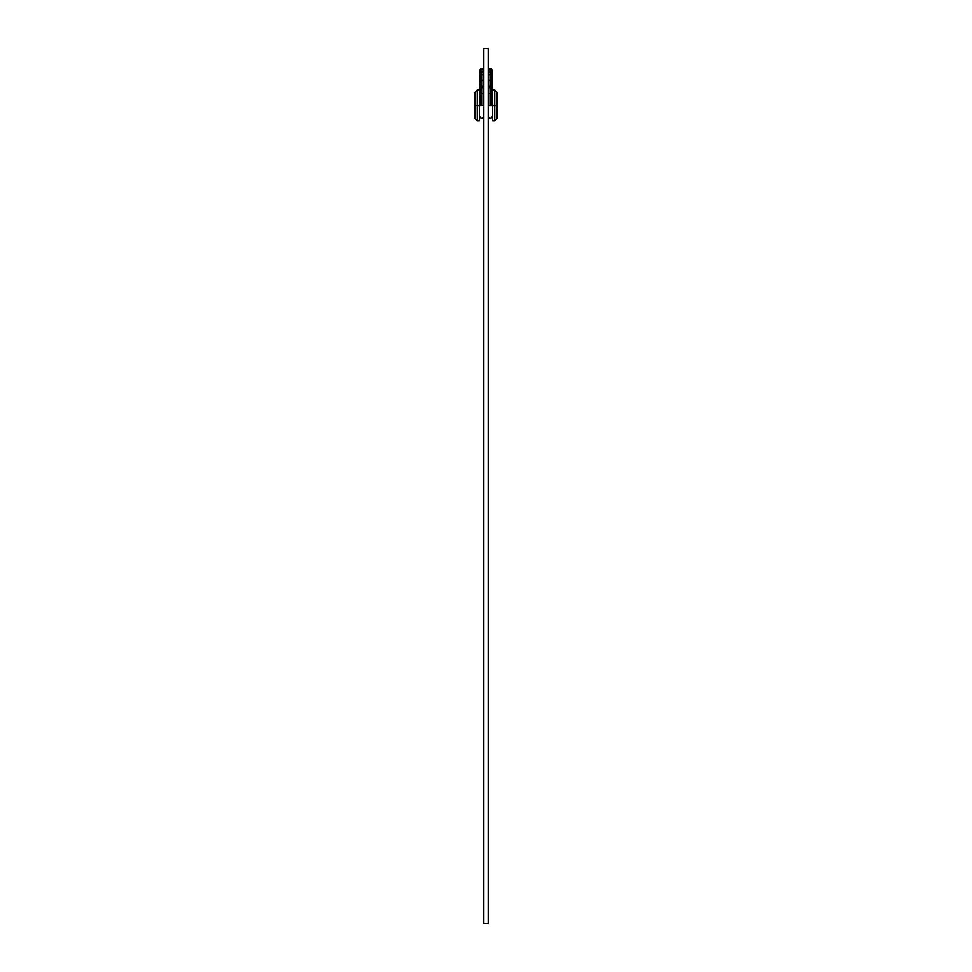 <?xml version="1.0" encoding="UTF-8"?>
<svg xmlns="http://www.w3.org/2000/svg" width="972" height="972" viewBox="0 0 972 972"><rect width="100%" height="100%" fill="white"/><g stroke="black" fill="none" stroke-linecap="round" stroke-linejoin="round"><path stroke-width="1.46" d="M479.439 120.771L479.439 90.153L477.252 90.153L477.252 105.462L479.876 105.462L477.252 105.462L477.252 90.153L475.065 92.34L475.065 105.462L475.065 92.34L475.065 105.462L477.252 105.462L475.065 105.462L475.065 118.584L475.065 105.462L475.065 118.584L477.252 120.771L477.252 105.462L477.252 120.771L479.439 120.771L479.439 90.153M483.376 105.462L483.376 105.462C483.376 119.848 483.376 119.848 483.376 105.462C483.376 119.848 483.376 119.848 483.376 105.462L483.376 87.043A1.75 0.765 180 0 1 481.626 87.808A1.75 0.765 0 0 0 483.376 87.043L483.376 84.783A1.75 1.665 180 0 1 481.626 86.447L481.626 93.774L483.242 93.664L481.626 93.774L481.626 105.231L483.242 105.377L479.876 105.462C479.876 119.848 479.876 119.848 479.876 105.462L479.876 105.462C479.876 119.848 479.876 119.848 479.876 105.462L481.626 105.231L481.626 93.774L480.387 93.482M494.748 105.462L494.748 120.771L494.748 105.462L492.561 105.462L492.561 120.771L494.748 120.771L496.935 118.584L496.935 105.462L496.935 118.584L496.935 105.462L494.748 105.462L494.748 90.153L494.748 105.462L496.935 105.462L496.935 92.34L496.935 105.462L496.935 92.34L494.748 90.153L492.561 90.153L492.124 105.462L494.748 105.462M490.374 72.22L489.706 72.086L490.374 72.22A1.75 1.75 0 0 1 488.624 70.47L490.374 68.72L490.374 74.844L490.374 68.72L492.124 70.47A1.75 1.75 0 0 0 490.374 68.72A1.75 1.75 0 0 0 488.624 70.47A1.75 1.75 0 0 0 490.374 72.22A1.75 1.75 0 0 0 492.124 70.47L492.124 74.844L490.374 74.844L492.124 74.844L492.124 87.043A1.75 0.765 0 0 1 490.374 87.808A1.75 0.765 180 0 1 488.624 87.043A1.75 0.765 0 0 0 490.374 87.808L490.374 93.774L489.706 93.762L490.374 93.774L490.374 105.231L488.624 105.462C488.624 119.848 488.624 119.848 488.624 105.462L488.624 105.462C488.624 119.848 488.624 119.848 488.624 105.462L492.124 105.462C492.124 119.848 492.124 119.848 492.124 105.462C492.124 119.848 492.124 119.848 492.124 105.462L492.124 87.043A1.75 0.765 180 0 1 490.374 87.808L490.374 86.447A1.75 1.665 180 0 1 488.624 84.783A1.75 1.665 -0 0 0 490.374 86.447A1.75 1.665 -0 0 0 492.124 84.783A1.75 1.665 180 0 1 490.374 86.447L490.374 80.676A1.75 1.665 -0 0 0 492.124 79.011A1.75 1.665 180 0 1 490.374 80.676L490.374 93.774L491.99 93.664L490.374 93.774L490.374 105.231L492.124 105.462M488.187 48.6L488.187 923.4L488.187 48.6L483.813 48.6L483.813 923.4L488.187 923.4L483.813 923.4L483.813 48.6L488.187 48.6M492.561 90.153L492.561 120.771M490.374 74.844L490.374 80.676L490.374 74.844L488.624 74.844L490.374 74.844M490.374 93.421L491.042 93.446M491.99 69.802L491.042 72.086M489.706 68.854L490.374 68.72A1.75 1.75 0 0 1 492.124 70.47L491.99 71.138M488.624 105.462L488.624 93.604L489.706 93.762L488.624 93.604L488.624 79.011A1.75 1.665 -0 0 0 490.374 80.676A1.75 1.665 180 0 1 488.624 79.011L488.758 69.802M488.624 70.47A1.75 1.75 0 0 1 490.374 68.72L491.042 68.854M489.706 72.086L488.758 71.138M480.958 72.086L481.626 72.22A1.75 1.75 0 0 1 479.876 70.47A1.75 1.75 0 0 1 481.626 68.72L481.626 74.844L483.376 74.844L481.626 74.844L481.626 80.676A1.75 1.665 0 0 0 483.376 79.011A1.75 1.665 180 0 1 481.626 80.676A1.75 1.665 180 0 1 479.876 79.011A1.75 1.665 0 0 0 481.626 80.676L481.626 74.844L479.876 74.844L481.626 74.844L481.626 68.72A1.75 1.75 0 0 0 479.876 70.47A1.75 1.75 0 0 0 481.626 72.22L480.01 71.138M480.01 93.531L481.626 93.774L481.626 87.808A1.75 0.765 180 0 1 479.876 87.043A1.75 0.765 0 0 0 481.626 87.808L481.626 86.447A1.75 1.665 180 0 1 479.876 84.783A1.75 1.665 0 0 0 481.626 86.447L481.626 80.676L481.626 86.447A1.75 1.665 0 0 0 483.376 84.783L483.376 70.47L482.294 72.086M479.876 105.462L479.876 70.47L481.626 68.72A1.75 1.75 0 0 1 483.376 70.47L483.242 71.138M481.626 93.421L482.294 93.446M480.958 68.854L482.865 69.231L483.376 70.47A1.75 1.75 0 0 0 481.626 68.72L482.294 68.854M479.876 70.47L480.01 69.802M483.242 69.802L483.376 70.47A1.75 1.75 0 0 1 481.626 72.22M488.624 116.616C489.791 118.851 490.957 118.851 492.124 116.616M479.876 116.616C481.043 118.851 482.209 118.851 483.376 116.616"/></g></svg>
